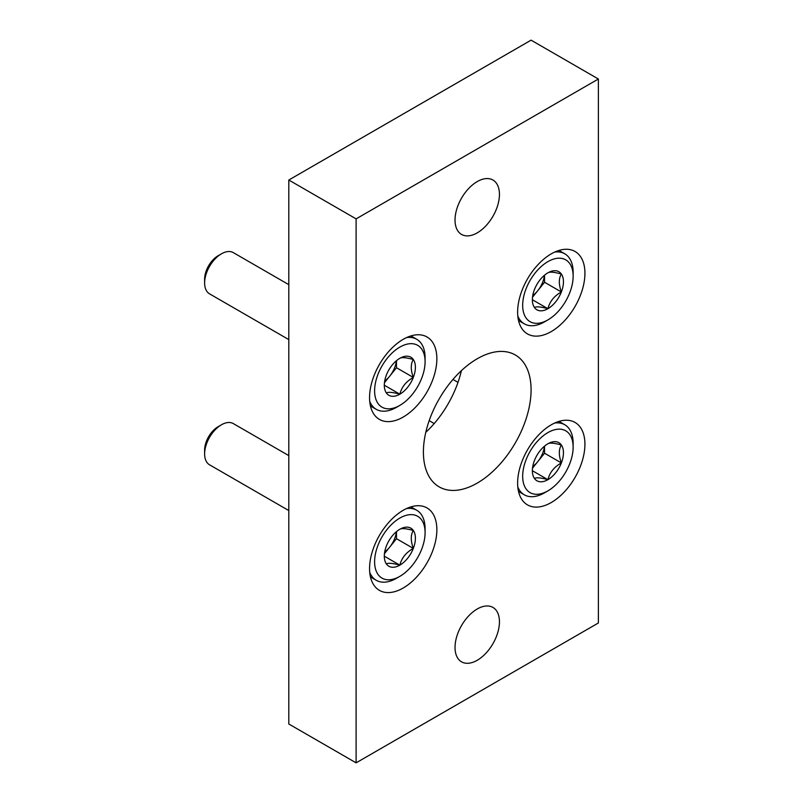 <?xml version="1.0" encoding="UTF-8"?>
<svg xmlns="http://www.w3.org/2000/svg" width="803" height="803" viewBox="0 0 803 803"><rect width="100%" height="100%" fill="white"/><g stroke="black" fill="none" stroke-linecap="round" stroke-linejoin="round"><path stroke-width="1.2" d="M598.376 79.005L531.084 40.15L288.809 180.023L288.809 723.995L356.11 762.85L598.376 622.977L598.376 79.005L356.11 218.878L288.809 180.023M356.11 218.878L356.11 762.85M423.402 452.009A76.144 43.964 120 0 0 439.171 486.869A76.144 43.964 120 0 0 515.315 442.905A76.144 43.964 120 0 0 515.315 354.986A76.144 43.964 120 0 0 456.636 375.382A76.144 43.964 120 0 0 423.402 452.009M425.791 432.345A76.144 43.964 120 0 0 461.404 370.655M369.561 397.615A47.588 27.473 120 0 0 379.417 419.397A47.588 27.473 120 0 0 427.005 391.924A47.588 27.473 120 0 0 427.005 336.979A47.588 27.473 120 0 0 390.338 349.727A47.588 27.473 120 0 0 369.561 397.615M517.624 483.095A47.588 27.473 120 0 0 527.481 504.876A47.588 27.473 120 0 0 575.068 477.404A47.588 27.473 120 0 0 575.068 422.458A47.588 27.473 120 0 0 538.391 435.206A47.588 27.473 120 0 0 517.624 483.095M369.561 568.574A47.588 27.473 120 0 0 379.417 590.356A47.588 27.473 120 0 0 427.005 562.883A47.588 27.473 120 0 0 427.005 507.938A47.588 27.473 120 0 0 390.338 520.685A47.588 27.473 120 0 0 369.561 568.574M517.624 312.136A47.588 27.473 120 0 0 527.481 333.918A47.588 27.473 120 0 0 575.068 306.445A47.588 27.473 120 0 0 575.068 251.49A47.588 27.473 120 0 0 538.391 264.247A47.588 27.473 120 0 0 517.624 312.136M455.03 647.449A31.407 18.138 120 0 0 461.534 661.833A31.407 18.138 120 0 0 492.942 643.695A31.407 18.138 120 0 0 492.942 607.429A31.407 18.138 120 0 0 468.741 615.841A31.407 18.138 120 0 0 455.03 647.449M455.03 220.042A31.407 18.138 120 0 0 461.534 234.426A31.407 18.138 120 0 0 492.942 216.288A31.407 18.138 120 0 0 492.942 180.023A31.407 18.138 120 0 0 468.741 188.444A31.407 18.138 120 0 0 455.03 220.042M386.394 546A21.982 12.687 -60 0 1 399.854 529.257C401.59 528.093 406.077 528.494 413.314 530.462C410.604 534.868 410.604 540.851 413.314 548.409C406.137 552.384 401.651 557.965 399.854 565.151C392.677 563.184 388.19 562.783 386.394 563.947A21.982 12.687 -60 0 1 384.306 556.178A21.982 12.687 -60 0 1 386.394 546M399.854 529.257A21.982 12.687 -60 0 1 413.314 530.462A21.982 12.687 -60 0 1 413.314 548.409A21.982 12.687 -60 0 1 399.854 565.151A21.982 12.687 -60 0 1 386.394 563.947M396.481 578.29L399.854 576.343A35.693 20.607 -60 0 1 374.61 561.779A35.693 20.607 -60 0 1 399.854 518.065A35.693 20.607 -60 0 1 425.088 532.63A35.693 20.607 -60 0 1 399.854 576.343L396.481 578.29A40.451 23.357 -60 0 1 376.256 580.288A40.451 23.357 -60 0 1 369.741 572.409M406.619 508.53A40.451 23.357 -60 0 1 416.707 510.236A40.451 23.357 -60 0 1 425.088 528.745L425.088 532.63M288.809 510.567L209.553 464.807A23.789 13.741 -60 0 1 204.624 453.916A23.789 13.741 -60 0 1 221.447 424.777A23.789 13.741 -60 0 1 233.342 423.603L288.809 455.622M204.624 453.916L204.624 450.102A19.121 11.041 -60 0 1 218.145 426.684L221.447 424.777M396.381 531.716A19.031 10.991 -60 0 1 389.756 547.064L396.481 538.693L396.481 531.626M384.446 553.668L389.756 547.064A19.031 10.991 -60 0 1 384.697 551.942M396.481 538.693L413.314 548.409M384.476 556.278L399.854 565.151M534.447 460.52A21.982 12.687 -60 0 1 547.907 443.778C549.654 442.614 554.14 443.015 561.367 444.982C558.657 449.389 558.657 455.371 561.367 462.929C554.2 466.904 549.714 472.485 547.907 479.672C540.74 477.705 536.253 477.303 534.447 478.468A21.982 12.687 -60 0 1 532.369 470.699A21.982 12.687 -60 0 1 534.447 460.52M547.907 443.778A21.982 12.687 -60 0 1 561.367 444.982A21.982 12.687 -60 0 1 561.367 462.929A21.982 12.687 -60 0 1 547.907 479.672A21.982 12.687 -60 0 1 534.447 478.468M544.544 492.811L547.907 490.864A35.693 20.607 -60 0 1 522.673 476.299A35.693 20.607 -60 0 1 547.907 432.586A35.693 20.607 -60 0 1 573.141 447.151A35.693 20.607 -60 0 1 547.907 490.864L544.544 492.811A40.451 23.357 -60 0 1 524.319 494.809A40.451 23.357 -60 0 1 517.794 486.929M554.672 423.051A40.451 23.357 -60 0 1 564.77 424.757A40.451 23.357 -60 0 1 573.141 443.266L573.141 447.151M544.434 446.237A19.031 10.991 -60 0 1 537.809 461.584L544.544 453.213L544.544 446.147M532.509 468.189L537.809 461.584A19.031 10.991 -60 0 1 532.76 466.463M544.544 453.213L561.367 462.929M532.53 470.799L547.907 479.672M534.447 289.562A21.982 12.687 -60 0 1 547.907 272.819C549.654 271.645 554.14 272.046 561.367 274.024C558.657 278.42 558.657 284.403 561.367 291.971C554.2 295.946 549.714 301.526 547.907 308.713C540.74 306.746 536.253 306.344 534.447 307.509A21.982 12.687 -60 0 1 532.369 299.74A21.982 12.687 -60 0 1 534.447 289.562M547.907 272.819A21.982 12.687 -60 0 1 561.367 274.024A21.982 12.687 -60 0 1 561.367 291.971A21.982 12.687 -60 0 1 547.907 308.713A21.982 12.687 -60 0 1 534.447 307.509M544.544 321.852L547.907 319.905A35.693 20.607 -60 0 1 522.673 305.331A35.693 20.607 -60 0 1 547.907 261.627A35.693 20.607 -60 0 1 573.141 276.192A35.693 20.607 -60 0 1 547.907 319.905L544.544 321.852A40.451 23.357 -60 0 1 524.319 323.85A40.451 23.357 -60 0 1 517.794 315.96M554.672 252.082A40.451 23.357 -60 0 1 564.77 253.788A40.451 23.357 -60 0 1 573.141 272.307L573.141 276.192M544.434 275.268A19.031 10.991 -60 0 1 537.809 290.626L544.544 282.254L544.544 275.188M532.509 297.22L537.809 290.626A19.031 10.991 -60 0 1 532.76 295.504M544.544 282.254L561.367 291.971M532.53 299.83L547.907 308.713M386.394 375.041A21.982 12.687 -60 0 1 399.854 358.299C401.59 357.124 406.077 357.526 413.314 359.503C410.604 363.9 410.604 369.882 413.314 377.45C406.137 381.425 401.651 387.006 399.854 394.193C392.677 392.225 388.19 391.824 386.394 392.988A21.982 12.687 -60 0 1 384.306 385.219A21.982 12.687 -60 0 1 386.394 375.041M399.854 358.299A21.982 12.687 -60 0 1 413.314 359.503A21.982 12.687 -60 0 1 413.314 377.45A21.982 12.687 -60 0 1 399.854 394.193A21.982 12.687 -60 0 1 386.394 392.988M396.481 407.332L399.854 405.385A35.693 20.607 -60 0 1 374.61 390.81A35.693 20.607 -60 0 1 399.854 347.107A35.693 20.607 -60 0 1 425.088 361.671A35.693 20.607 -60 0 1 399.854 405.385L396.481 407.332A40.451 23.357 -60 0 1 376.256 409.329A40.451 23.357 -60 0 1 369.741 401.44M406.619 337.561A40.451 23.357 -60 0 1 416.707 339.267A40.451 23.357 -60 0 1 425.088 357.787L425.088 361.671M288.809 339.609L209.553 293.848A23.789 13.741 -60 0 1 204.624 282.957A23.789 13.741 -60 0 1 221.447 253.818A23.789 13.741 -60 0 1 233.342 252.634L288.809 284.663M204.624 282.957L204.624 279.143A19.121 11.041 -60 0 1 218.145 255.725L221.447 253.818M396.381 360.758A19.031 10.991 -60 0 1 389.756 376.105L396.481 367.734L396.481 360.667M384.446 382.7L389.756 376.105A19.031 10.991 -60 0 1 384.697 380.983M396.481 367.734L413.314 377.45M384.476 385.31L399.854 394.193M416.707 510.236L410.905 506.884M376.256 580.288L370.454 576.945M564.77 424.757L558.958 421.404M524.319 494.809L518.517 491.466M458.001 382.348L452.972 379.448M434.212 423.562L429.183 420.652M564.77 253.788L558.958 250.436M524.319 323.85L518.517 320.497M416.707 339.267L410.905 335.915M376.256 409.329L370.454 405.977"/></g></svg>
